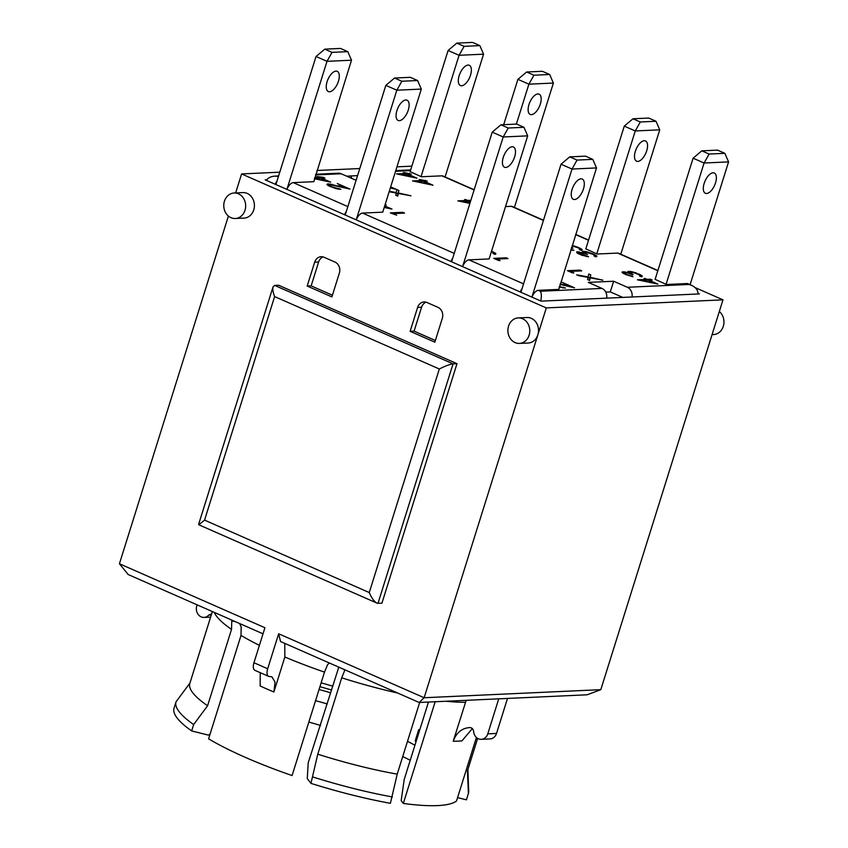 <?xml version="1.0" encoding="UTF-8"?>
<svg xmlns="http://www.w3.org/2000/svg" width="848" height="848" viewBox="0 0 848 848"><rect width="100%" height="100%" fill="white"/><g stroke="black" fill="none" stroke-linecap="round" stroke-linejoin="round"><path stroke-width="1.27" d="M600.808 689.668L424.138 697.734L278.653 633.763L280.529 641.523L419.156 702.473L587.081 694.798L600.808 689.668L722.973 299.842L546.303 307.909L424.138 697.734L419.156 702.473M231.557 619.994L231.79 620.853L235.85 621.881M212.36 611.546L189.825 683.435A145.538 29.267 17.4 0 0 207.59 705.748L231.525 629.375L231.79 620.853M263.018 633.816L128.175 574.531L119.43 563.761L228.388 216.06M235.649 192.92L241.595 173.935L279.776 172.186M316.94 170.49L359.785 168.54M396.949 166.833L411.842 166.155M284.737 643.367L284.854 657.009L273.883 692.01L275.07 682.152L271.922 676.821L269.558 676.524A8.512 4.028 -66.3 0 1 268.625 676.354A8.512 4.028 -66.3 0 1 267.682 668.765L253.955 662.733L264.926 627.732L119.43 563.761M278.653 633.763L267.682 668.765M253.955 662.733A8.512 4.028 113.7 0 0 254.898 670.323L268.625 676.354M260.251 672.676L260.156 685.979A145.538 29.267 17.4 0 0 273.883 692.01M197.128 604.847L196.789 605.907A8.512 7.303 87.4 0 0 204.039 617.418L210.611 617.121M507.496 698.434L496.525 733.446A8.512 7.303 -92.6 0 1 490.049 738.926L481.304 739.329A8.512 7.303 87.4 0 1 473.64 731.474C473.269 729.047 472.029 727.743 469.919 727.552C461.906 728.103 456.341 732.683 453.203 741.269L466.177 700.321M498.741 698.837L487.78 733.838A8.512 7.303 87.4 0 1 481.304 739.329M695.074 287.567L722.973 299.842M712.076 334.621L713.581 334.557A12.762 10.95 -92.6 0 0 723.291 326.332A12.762 10.95 -92.6 0 0 719.327 311.492M339.37 273.045L331.897 296.906L307.188 286.052L314.672 262.18A8.512 7.303 87.4 0 1 321.148 256.7A8.512 7.303 87.4 0 1 324.021 257.241L335.002 262.074A8.512 7.303 87.4 0 1 339.37 273.045M442.317 318.307L434.833 342.168L410.135 331.314L417.608 307.442A8.512 7.303 87.4 0 1 424.085 301.962A8.512 7.303 87.4 0 1 426.968 302.503L437.95 307.336A8.512 7.303 87.4 0 1 442.317 318.307M456.987 363.675L381.939 603.14L378.007 603.32L453.055 363.856L274.625 285.405L278.557 285.225L456.987 363.675L453.055 363.856C449.832 364.28 445.264 365.986 439.328 368.997L369.262 592.551C371.604 598.052 374.148 601.561 376.894 603.076L378.007 603.32M518.255 317.915L527 317.512A12.762 10.95 87.4 0 1 537.876 334.79A12.762 10.95 87.4 0 1 528.166 343.027L519.421 343.419A12.762 10.95 87.4 0 1 515.096 342.603A12.762 10.95 87.4 0 1 508.005 328.611A12.762 10.95 87.4 0 1 518.255 317.915A12.762 10.95 87.4 0 1 529.131 335.193A12.762 10.95 87.4 0 1 519.421 343.419M234.133 192.994L242.878 192.591A12.762 10.95 87.4 0 1 254.4 204.845A12.762 10.95 87.4 0 1 244.044 218.106L235.299 218.498A12.762 10.95 87.4 0 1 230.974 217.682A12.762 10.95 87.4 0 1 224.423 201.22A12.762 10.95 87.4 0 1 234.133 192.994A12.762 10.95 87.4 0 1 245.655 205.248A12.762 10.95 87.4 0 1 235.299 218.498M546.303 307.909L241.595 173.935M419.771 729.789L418.732 729.63L415.234 740.77L415.891 742.17M419.643 730.223A107.24 21.56 17.4 0 0 418.732 729.63M407.496 741.322A125.112 25.154 -162.6 0 1 414.937 745.222M343.79 669.337L344.691 670.492L341.702 677.817L317.767 754.19L310.951 783.372L307.262 778.612L308.227 762.755L338.797 667.143M435.183 701.741L403.309 803.438L401.178 800.682L404.22 779.439L428.473 702.049M477.625 738.364L467.428 770.906A145.538 29.267 17.4 0 0 467.587 770.472L477.647 738.375M210.081 734.124L208.279 735.089L191.648 730.923L193.651 724.563L207.59 705.748M320.523 725.453A136.178 27.38 17.4 0 0 308.842 722.061M327.254 703.967A107.24 21.56 17.4 0 0 315.551 700.649M369.262 592.551L204.559 520.131L274.614 296.577C272.992 292.348 272.473 289.115 273.045 286.868L274.625 285.405M204.559 520.131L198.824 524.785L376.894 603.076M410.135 331.314L414.089 331.133L421.573 307.262A8.512 7.303 87.4 0 1 426.078 302.185M307.188 286.052L311.152 285.871L318.625 262A8.512 7.303 87.4 0 1 323.141 256.923M211.629 613.857L208.809 615.033A8.512 7.303 87.4 0 1 204.039 617.418M453.203 741.269A145.538 29.267 17.4 0 0 461.948 740.876L472.336 728.57M208.809 615.033L211.29 614.948M317.767 754.19A145.538 29.267 17.4 0 0 397.224 774.118L419.675 702.451M403.309 803.438A145.538 29.267 -162.6 0 0 456.51 801.01L476.428 737.463M239.624 623.534L241.171 626.873L241.012 635.417L208.597 738.841A145.538 29.267 -162.6 0 0 292.083 775.549L324.498 672.125L327.508 664.832L329.289 662.956M416.145 741.364A107.24 21.56 17.4 0 0 415.234 740.77M330.741 692.827A107.24 21.56 17.4 0 0 319.049 689.509M344.691 670.492L344.998 669.867M410.231 760.264A136.178 27.38 17.4 0 0 402.726 756.554M467.428 770.906L468.403 793.463L466.411 799.834L457.57 797.608M189.984 683L176.045 701.815L174.052 708.175A153.202 30.804 -162.6 0 1 174.052 708.175A153.202 30.804 -162.6 0 0 191.648 730.923M310.951 783.372A153.202 30.804 -162.6 0 0 390.398 803.3L397.224 774.118M266.834 179.776L265.191 179.85L541.077 301.146L699.377 293.917L698.031 293.323M357.559 175.631L346.684 176.172M351.708 178.387L351.051 175.981M467.895 769.486L468.7 791.248A153.202 30.804 -162.6 0 1 468.403 793.463L466.421 799.812A153.202 30.804 -162.6 0 1 466.421 799.812A153.202 30.804 -162.6 0 1 466.411 799.834M392.391 796.94A153.202 30.804 -162.6 0 1 312.944 777.012M193.651 724.563A153.202 30.804 -162.6 0 1 176.045 701.815M606.659 298.157A8.512 7.303 -92.6 0 0 601.995 288.426L588.268 282.395L613.634 281.239L627.35 287.271A8.512 7.303 87.4 0 1 632.025 296.991M698.01 293.98C698.095 290.334 695.922 287.451 691.512 285.31L689.011 284.462L627.35 287.271M657.889 270.523L618.574 253.245A8.512 4.028 113.7 0 0 617.641 253.075L597.087 254.018L585.82 248.867M543.483 220.226L512.203 206.467A8.512 4.028 113.7 0 0 511.27 206.308L505.525 206.573M474.17 189.751L442.889 175.992A8.512 4.028 113.7 0 0 441.956 175.833L421.403 176.766L410.125 171.625M691.512 285.31L687.887 283.72A8.512 4.028 113.7 0 0 686.954 283.55L666.401 284.493L655.133 279.342M654.221 282.946L647.989 280.2L642.296 280.465L654.105 283.296M344.553 214.745A8.512 4.028 -66.3 0 1 346.344 211.406M293.27 182.617A8.512 4.028 113.7 0 0 286.9 189.39L327.01 61.321L351.507 60.208L313.824 181.684L293.27 182.617L347.85 206.615M382.745 212.17L362.584 213.092A8.512 4.028 113.7 0 0 356.213 219.865L396.822 90.206L421.318 89.093L417.598 80.528L401.857 81.249L396.822 90.206L385.84 85.383L394.553 78.037L410.294 77.316L417.598 80.528M450.924 261.513A8.512 4.028 -66.3 0 1 452.726 258.184M489.116 258.947L468.955 259.859A8.512 4.028 113.7 0 0 462.584 266.643L503.203 136.973L527.689 135.86L523.969 127.295L508.228 128.016L500.924 124.804L516.665 124.084L523.969 127.295M520.237 291.988A8.512 4.028 -66.3 0 1 522.039 288.659M275.24 184.26A8.512 4.028 -66.3 0 1 277.031 180.931M266.42 180.391C268.095 177.815 270.947 176.395 274.953 176.119L278.473 176.352M596.504 167.925L558.821 289.401L538.268 290.345A8.512 4.028 113.7 0 0 531.908 297.118L572.018 169.049L577.043 160.081L592.784 159.36L596.504 167.925L572.018 169.049L561.037 164.215L569.739 156.869L585.48 156.149L592.784 159.36M540.717 300.998C541.681 296.503 541.543 293.249 540.335 291.246L538.268 290.345M356.277 179.744L354.93 179.808L341.203 173.766A8.512 7.303 -92.6 0 0 338.32 173.225L315.763 174.253M384.324 207.124L388.289 207.951L384.579 206.318M470.301 202.078L468.446 201.262L462.754 201.527L470.004 203.032M429.311 184.058L423.067 181.313L417.375 181.578L429.194 184.408M326.946 180.984L320.714 178.25L315.032 178.504L326.84 181.334M407.114 174.306L401.433 174.561L413.347 177.041L407.114 174.306M560.157 283.921L569.962 286.285L561.895 282.257L574.594 287.843L560.009 284.398M559.309 286.603L565.468 288.066L559.192 287.006M571.944 272.653L567.482 270.692L579.979 270.12L581.728 270.883L570.248 271.413L573.82 272.982L571.944 272.653M590.749 274.858L590.187 277.328L602.833 280.169L590.144 277.815L589.625 280.487L587.6 279.596L588.152 277.402L578.633 275.653L576.682 274.794L588.099 276.936L588.766 273.978L590.749 274.858L589.752 278.038L587.993 277.264M498.232 260.336L493.759 258.364L506.256 257.803L508.005 258.566L496.546 259.096L500.097 260.654L498.232 260.336M491.554 251.178L495.91 253.817L494.914 254.358L492.974 253.499L493.6 252.874L491.416 251.612M586.731 251.739L593.176 253.923L596.928 256.297L595.921 256.838L593.992 255.979L594.724 255.534L592.922 254.315L585.682 252.153L584.272 252.757L587.59 254.559L580.721 252.651L578.622 252.99L588.576 256.774L581.654 255.153L577.499 253.223L576.629 251.898L583.774 253.128L582.194 251.845L582.799 251.368L586.731 251.739L586.572 252.248M637.431 279.808L646.176 279.416L644.151 278.526L645.137 278.473L647.151 279.363L650.363 279.215L652.165 280.01L648.964 280.158L657.889 284.091L637.431 279.808M572.241 245.348L578.569 247.499L582.311 249.863L581.304 250.404L579.364 249.545L580.106 249.111L578.315 247.902L572.082 245.846M571.563 247.499L572.972 248.135L571.425 247.966M570.98 249.386L573.958 250.351L570.821 249.884M385.13 204.538L386.222 205.025L384.96 205.078M384.706 205.905L391.977 209.096L384.218 207.474M389.296 191.277L396.239 192.581L396.906 189.623L398.889 190.503L398.327 192.962L410.973 195.814L398.284 193.461L397.765 196.132L395.74 195.241L396.292 193.047L389.147 191.733M390.472 187.503L391.606 187.779L390.536 187.313M390.663 186.889L396.27 189.348L390.345 187.927M337.833 185.701L345.369 187.535L337.292 183.507L350.001 189.093L330.285 184.747L329.353 185.362L331.791 186.783L340.864 189.316L336.2 188.712L329.215 186.104L326.872 184.345L330.646 184.154L337.695 186.157M469.898 203.382L457.899 200.87L466.644 200.478L464.619 199.587L465.594 199.534L467.619 200.425L470.831 200.287L470.545 201.167M470.587 201.167L469.421 201.22L470.428 201.665M427.254 181.122L424.042 181.271L432.978 185.203L412.541 180.931L421.286 180.529L419.241 179.628L420.216 179.585L427.254 181.122M404.56 213.081L393.101 213.611L396.673 215.18L390.313 212.89L402.811 212.318L404.56 213.081M638.714 273.936L642.222 275.929L641.448 276.851L639.509 275.992L640.261 275.547L639.53 274.911L633.732 272.59L629.661 272.537L633.117 274.572L632.036 274.625L627.637 272.971L624.255 272.706L625.919 274.169L632.968 276.702L625.686 274.561L621.944 272.176L623.969 271.795L629.29 273.141L627.806 271.551L630.933 271.498L636.032 272.865L638.565 274.402M314.693 177.645L318.912 177.455L316.887 176.564L323.088 177.264L324.89 178.059L321.699 178.207L330.635 182.129L314.354 178.727M408.1 174.253L417.025 178.186L396.567 173.904L405.302 173.511L403.277 172.621L404.273 172.579L411.291 174.116L407.962 174.677M405.302 173.511L405.026 174.402M406.287 173.469L406.012 174.349M409.489 173.321L409.213 174.211M318.912 177.455L318.625 178.345M319.897 177.412L319.622 178.303M323.088 177.264L322.812 178.154M641.162 275.155L640.738 276.533M640.102 274.582L639.911 275.197M641.915 275.653L641.544 276.83M642.222 275.929L641.968 276.734M629.661 272.537L629.364 273.512M629.799 272.77L629.545 273.575M630.371 273.236L630.181 273.83M624.16 273.003L623.927 273.734M624.234 273.12L624.022 273.798M632.131 275.939L631.94 276.533M632.173 275.939L631.983 276.543M622.771 271.773L622.443 272.823M622.93 271.763L622.57 272.918M623.969 271.795L623.45 273.469M625.209 271.985L625.018 272.579M625.676 272.07L625.506 272.6M628.315 271.381L628.039 272.25M628.739 271.339L628.368 272.547M629.746 271.36L629.205 273.088M630.933 271.498L630.721 272.166M402.811 212.318L402.546 213.177M421.286 180.529L421.011 181.408M422.262 180.486L421.986 181.366M425.463 180.338L425.187 181.218M466.644 200.478L466.368 201.358M467.619 200.425L467.343 201.315M329.215 185.161L328.96 185.977M329.353 185.362L329.13 186.062M329.946 185.839L329.777 186.369M338.225 188.532L338.045 189.093M339.083 188.532L338.861 189.221M327.625 183.921L327.307 184.938M327.975 183.889L327.582 185.15M328.642 183.91L328.134 185.532M329.512 183.984L328.907 185.935M330.646 184.154L330.455 184.769M331.939 184.387L331.769 184.928M398.327 192.962L397.383 195.962L397.892 193.683L396.133 192.909M398.284 193.461L397.479 196.005M398.889 190.503L397.892 193.683M571.976 249.503L571.796 250.096L572.029 249.492M579.958 248.146L579.767 248.761M581.028 248.718L580.594 250.096M581.77 249.206L581.399 250.393M582.088 249.492L581.834 250.287M646.176 279.416L645.9 280.296M647.151 279.363L646.876 280.253M650.363 279.215L650.087 280.105M594.586 254.57L594.384 255.195M595.646 255.142L595.211 256.52M596.398 255.64L596.027 256.817M596.706 255.916L596.451 256.711M584.145 252.524L583.837 253.51M584.272 252.757L584.018 253.563M584.844 253.223L584.654 253.817M578.622 252.99L578.4 253.722M578.696 253.107L578.495 253.775M586.604 255.926L586.413 256.52M586.646 255.926L586.456 256.52M577.244 251.761L576.916 252.81M577.403 251.75L577.043 252.905M578.442 251.782L577.912 253.457M579.693 251.973L579.502 252.566M582.799 251.368L582.523 252.248M583.191 251.326L582.82 252.513M584.219 251.347L583.678 253.075M585.396 251.485L585.194 252.153M493.727 253.054L493.515 253.732M493.568 252.089L493.377 252.704M494.628 252.662L494.204 254.04M495.38 253.16L495.009 254.336M495.688 253.435L495.433 254.241M506.256 257.803L505.991 258.661M590.187 277.328L589.243 280.317L589.752 278.038M590.144 277.815L589.339 280.359M579.979 270.12L579.703 270.978M562.839 287.281L562.659 287.854M563.697 287.292L563.475 287.981M503.701 124.677L517.905 79.352L526.619 72.006L542.36 71.285L549.663 74.497L533.922 75.218L528.887 84.175L553.384 83.062L549.663 74.497M517.905 79.352L528.887 84.175L516.379 124.094M533.922 75.218L526.619 72.006M528.972 104.558A11.066 5.236 -66.3 0 1 539.105 94.17A11.066 5.236 -66.3 0 1 539.445 106.413A11.066 5.236 -66.3 0 1 530.201 114.438A11.066 5.236 -66.3 0 1 528.972 104.558M382.798 212L421.318 89.093M396.906 110.59A11.066 5.236 -66.3 0 1 407.04 100.202A11.066 5.236 -66.3 0 1 407.379 112.445A11.066 5.236 -66.3 0 1 398.136 120.458A11.066 5.236 -66.3 0 1 396.906 110.59M345.21 215.032L385.84 85.383M401.857 81.249L394.553 78.037M451.592 261.799L492.222 132.15L503.203 136.973L508.228 128.016M489.169 258.778L527.689 135.86M514.641 156.848A11.066 5.236 -66.3 0 1 504.507 167.236A11.066 5.236 -66.3 0 1 504.168 154.993A11.066 5.236 -66.3 0 1 513.411 146.98A11.066 5.236 -66.3 0 1 514.641 156.848M492.222 132.15L500.924 124.804M640.293 121.985L635.269 130.952L659.755 129.829L656.034 121.264L640.293 121.985L632.99 118.773L648.731 118.052L656.034 121.264M585.767 249.036L624.287 126.119L632.99 118.773M624.287 126.119L635.269 130.952L596.748 253.859M646.706 150.817A11.066 5.236 -66.3 0 1 636.572 161.205A11.066 5.236 -66.3 0 1 636.233 148.962A11.066 5.236 -66.3 0 1 645.476 140.948A11.066 5.236 -66.3 0 1 646.706 150.817M338.458 81.185A11.066 5.236 -66.3 0 1 328.324 91.573A11.066 5.236 -66.3 0 1 327.975 79.341A11.066 5.236 -66.3 0 1 337.228 71.317A11.066 5.236 -66.3 0 1 338.458 81.185M275.897 184.557L316.028 56.498L327.01 61.321L332.034 52.364L324.742 49.152L316.028 56.498M351.507 60.208L347.786 51.643L340.483 48.431L324.742 49.152M347.786 51.643L332.034 52.364M572.093 189.433A11.066 5.236 -66.3 0 1 582.226 179.045A11.066 5.236 -66.3 0 1 582.576 191.277A11.066 5.236 -66.3 0 1 573.322 199.301A11.066 5.236 -66.3 0 1 572.093 189.433M577.043 160.081L569.739 156.869M445.083 176.967L483.572 54.177L459.075 55.29L421.053 176.617M470.523 75.165A11.066 5.236 -66.3 0 1 460.39 85.553A11.066 5.236 -66.3 0 1 460.051 73.31A11.066 5.236 -66.3 0 1 469.294 65.285A11.066 5.236 -66.3 0 1 470.523 75.165M410.082 171.794L448.094 50.467L459.075 55.29L464.11 46.333L456.807 43.121L448.094 50.467M483.572 54.177L479.851 45.612L472.548 42.4L456.807 43.121M479.851 45.612L464.11 46.333M655.08 279.511L693.102 158.184L704.084 163.017L666.062 284.334M724.849 153.329L728.57 161.894L704.084 163.017L709.108 154.05L724.849 153.329L717.546 150.117L701.805 150.838L693.102 158.184M704.158 183.401A11.066 5.236 -66.3 0 1 714.292 173.013A11.066 5.236 -66.3 0 1 714.641 185.246A11.066 5.236 -66.3 0 1 705.388 193.27A11.066 5.236 -66.3 0 1 704.158 183.401M709.108 154.05L701.805 150.838M514.397 207.442L553.384 83.062M620.778 254.209L659.755 129.829M690.092 284.684L728.57 161.894M605.758 292.115L610.284 291.903L622.729 297.372M610.284 291.903L613.634 281.239M520.905 292.274L561.037 164.215M435.363 340.483L414.089 331.133M332.427 295.221L311.152 285.871M214.279 612.394A145.538 29.267 17.4 0 0 231.525 629.375M487.78 733.838L496.525 733.446M321.138 682.841A125.112 25.154 -162.6 0 1 332.819 686.212M274.614 296.577L439.328 368.997M417.608 307.442L421.573 307.262M314.672 262.18L318.625 262M341.702 677.817A145.538 29.267 17.4 0 0 397.68 693.028M446.037 701.243A145.538 29.267 17.4 0 0 465.425 702.292M284.854 657.009A145.538 29.267 17.4 0 0 324.498 672.125M241.012 635.417A145.538 29.267 17.4 0 0 259.393 645.37M331.621 690.049A121.709 24.475 17.4 0 0 319.929 686.689M617.641 253.075L657.825 270.745M511.27 206.308L543.42 220.438M575.612 234.599L588.512 240.27M441.956 175.833L474.096 189.963M686.954 283.55L689.011 284.462M454.221 253.382L362.584 213.092M523.534 283.857L468.955 259.859M315.541 174.942L341.203 173.766M395.56 171.285L410.443 170.607M601.995 288.426L540.335 291.246M198.623 524.35L273.045 286.868M176.034 701.826L174.041 708.186M588.576 240.048L575.675 234.377M278.6 175.949L274.953 176.119M410.665 169.918L395.772 170.596"/></g></svg>
